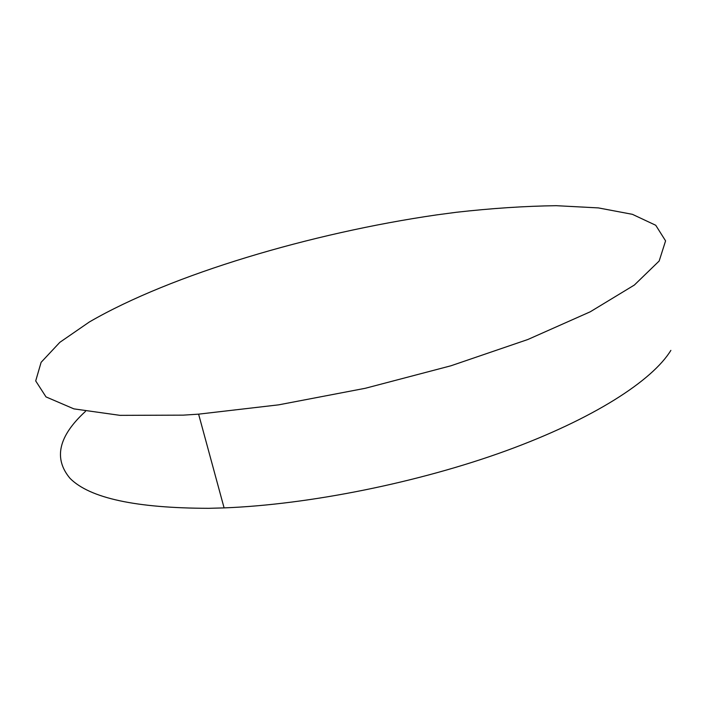 <?xml version="1.0" encoding="UTF-8"?>
<svg xmlns="http://www.w3.org/2000/svg" width="714" height="714" viewBox="0 0 714 714"><rect width="100%" height="100%" fill="white"/><g stroke="black" fill="none" stroke-linecap="round" stroke-linejoin="round"><path stroke-width="1.07" d="M183.257 415.146L198.608 414.156L278.692 404.838L365.345 388.273L450.909 365.791L527.869 339.498L590.219 311.813L634.353 285.047L659.174 261.003L665.582 240.868L655.738 225.267L632.399 214.325L598.368 207.908L556.224 205.686C524.969 206.105 491.643 208.301 456.246 212.29L436.397 214.932C311.482 233.05 171.672 274.23 89.384 321.96L59.842 342.327L41.117 362.319L35.7 380.919L46.008 396.904L73.881 408.872L120.014 415.352L183.257 415.146M85.475 411.389C58.477 436.138 53.336 458.468 70.043 478.371C89.777 498.211 136.079 508.189 208.952 508.314L224.098 507.895C308.912 504.646 418.511 482.637 505.976 450.811C593.512 418.895 652.364 380.633 670.865 350.387M224.098 507.895L198.608 414.156"/></g></svg>
